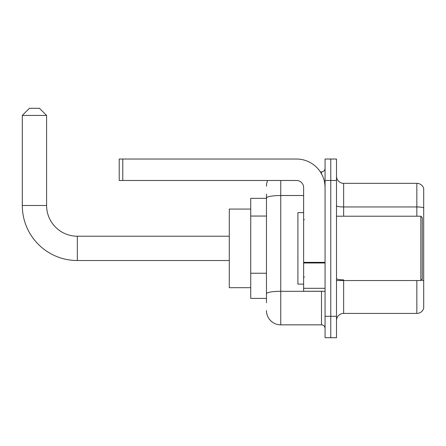 <?xml version="1.0" encoding="UTF-8"?>
<svg xmlns="http://www.w3.org/2000/svg" width="446" height="446" viewBox="0 0 446 446"><rect width="100%" height="100%" fill="white"/><g stroke="black" fill="none" stroke-linecap="round" stroke-linejoin="round"><path stroke-width="0.67" d="M266.457 302.695L266.457 198.002L266.457 198.342L250.73 198.342L250.73 298.407L266.457 298.407M325.067 316.275L325.067 337.717L330.781 337.717L330.781 316.275L330.781 337.717L336.501 337.717L336.501 316.275L330.781 316.275L330.781 180.474L330.781 316.275L325.067 316.275L325.067 180.474L330.781 180.474L330.781 159.032L330.781 180.474L336.501 180.474L336.501 316.275M336.501 180.474L336.501 159.032L325.067 159.032L325.067 180.474M280.751 180.474L280.751 324.85L321.494 324.85L321.494 291.26M320.351 171.894L321.494 171.894A3.574 3.574 0 0 0 325.067 168.32M266.457 296.261L266.457 293.78A14.294 2.481 180 0 1 280.751 291.299L321.494 291.299A3.574 0.619 0 0 0 322.731 291.26M303.626 195.521L280.751 195.521A14.294 2.481 180 0 0 266.457 198.002L266.457 194.055M325.067 328.423A3.574 3.574 0 0 0 321.494 324.85M266.457 186.188A14.294 14.294 0 0 1 267.65 180.474M280.751 324.85A14.294 14.294 0 0 1 266.457 310.555M336.501 320.562A7.147 7.147 0 0 1 343.649 313.415L416.837 313.415L416.837 280.54M423.7 188.48A7.147 7.147 0 0 0 416.837 183.334A7.147 7.147 0 0 1 423.7 188.48L423.7 308.27A7.147 7.147 0 0 1 416.837 313.415M423.7 207.853A7.147 1.243 180 0 0 416.837 206.955L416.837 183.334L343.649 183.334A7.147 7.147 0 0 1 336.501 176.187A7.147 7.147 0 0 0 343.649 183.334L343.649 216.21M423.7 207.947L423.7 280.757A7.147 1.243 180 0 0 421.253 280.127M229.289 260.525L77.336 260.525A55.036 55.036 0 0 1 22.3 205.489L22.3 115.43L29.447 108.283L39.454 108.283L46.601 115.43L22.3 115.43M77.336 260.525L77.336 236.224A30.735 30.735 0 0 1 46.601 205.489L46.601 115.43M250.73 209.062L229.289 209.062L229.289 287.687L250.73 287.687M325.067 291.26L303.626 291.26L303.626 262.354L325.067 262.354M325.067 187.621A28.589 28.589 0 0 0 296.473 159.032L122.795 159.032L122.795 180.474L296.473 180.474A7.147 7.147 0 0 1 303.626 187.621L303.626 262.354M122.795 180.474L119.221 180.474L119.221 159.032L122.795 159.032M420.84 216.21L422.273 217.637L422.273 279.107L420.84 280.54L420.84 216.21L336.501 216.21M303.626 212.636L297.906 212.636L297.906 284.113L303.626 284.113M266.457 216.059L250.73 216.059M266.457 273.242L250.73 273.242M321.494 173.778L321.494 171.894M343.649 280.54L343.649 313.415M416.837 216.21L416.837 206.955L343.649 206.955A7.147 1.243 0 0 1 336.501 205.718M343.649 279.859A7.147 1.243 -0 0 1 336.501 278.622M22.3 205.489L46.601 205.489M325.067 262.978L303.626 262.978M303.626 288.306L325.067 288.306M229.289 236.224L77.336 236.224M336.501 280.54L420.84 280.54M304.339 219.783L303.626 219.07M304.339 276.96L303.626 277.68"/></g></svg>
